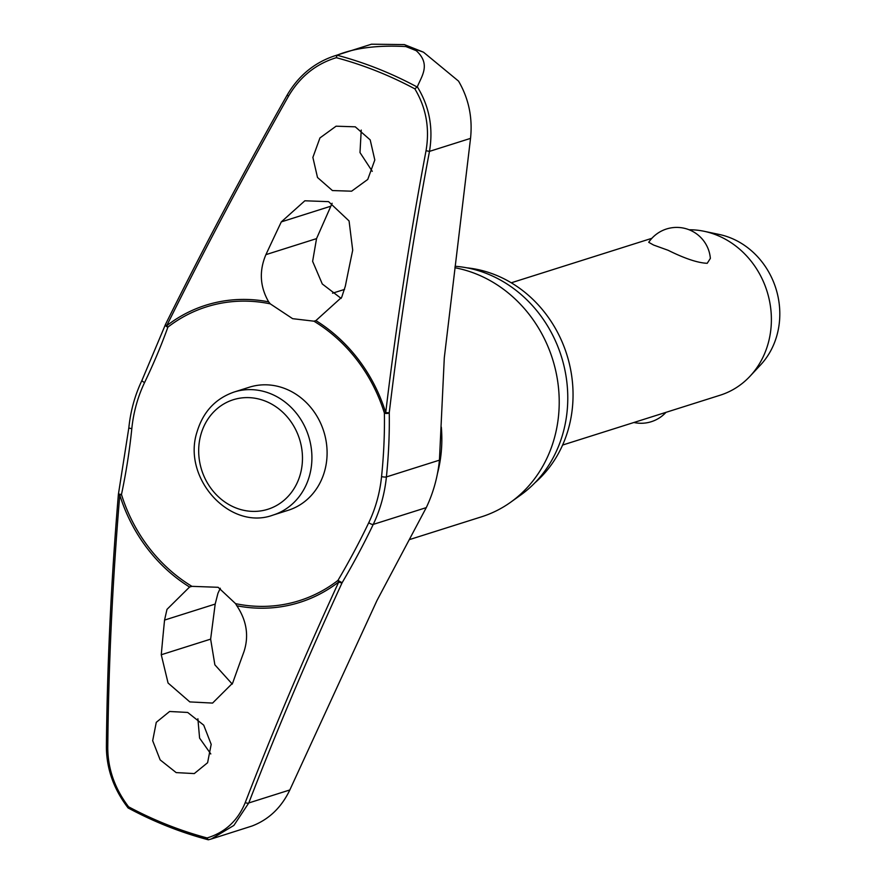 <?xml version="1.0" encoding="UTF-8"?>
<svg xmlns="http://www.w3.org/2000/svg" width="884" height="884" viewBox="0 0 884 884"><rect width="100%" height="100%" fill="white"/><g stroke="black" fill="none" stroke-linecap="round" stroke-linejoin="round"><path stroke-width="1.33" d="M191.938 586.346L218.127 587.296L235.575 603.65L236.835 605.772C246.68 620.623 249.067 635.894 243.995 651.596A1612.814 526.952 119 0 0 232.658 683.078L212.58 703.078L189.828 701.918L168.059 683.012L161.264 654.746A1612.814 635.287 -76 0 1 164.557 620.082L166.988 609.363L189.574 587.02L191.938 586.346A154.059 137.628 72.4 0 1 121.473 494.51L118.445 493.99A2.84 2.84 0 0 0 118.39 494.344A2.84 0.663 4.8 0 0 119.771 495.029A155.838 139.219 -107.6 0 0 189.574 587.02L189.64 586.998M236.835 605.772A155.838 139.219 -107.6 0 0 338.771 581.926A2.84 1.028 24.7 0 0 342.108 582.744L337.964 580.401A2.84 1.216 52.3 0 0 338.605 581.694A2.84 1.216 52.3 0 0 338.771 581.926A1608.217 498.941 122 0 0 245.277 802.517C237.862 820.65 225.133 832.463 207.099 837.944A405.59 362.329 72.4 0 1 167.175 824.728A405.59 362.329 72.4 0 1 128.567 806.794L128.268 808.031A407.679 364.186 -107.6 0 0 167.374 826.264M165.518 324.395A2.84 1.547 19.7 0 0 165.418 324.605A2.84 1.547 19.7 0 0 166.612 326.561A2.84 1.547 19.7 0 0 166.722 326.627A2.84 1.547 19.7 0 0 167.894 327.124A154.059 137.628 72.4 0 1 270.283 303.864L268.659 301.864C259.929 286.659 259.012 270.924 265.907 254.647A1612.814 526.952 -61 0 1 281.311 221.884L304.847 200.79L328.572 201.64L349.069 220.945L352.705 250.205A1612.814 635.287 104 0 0 345.335 286.162L341.71 297.256L315.853 320.638M313.908 321.179A154.059 137.628 72.4 0 1 384.385 413.016A2.84 1.193 -1 0 0 385.336 413.358A2.84 1.193 -1 0 0 385.446 413.381A2.84 1.193 -1 0 0 389.247 412.784L385.722 412.607A155.838 139.219 -107.6 0 0 315.919 320.616L313.908 321.179L292.626 318.671L270.283 303.864M414.839 88.853C426.132 107.704 429.856 128.324 426.033 150.733A1608.217 650.701 100.9 0 0 385.722 412.607L384.385 413.016A254.592 103.008 -79.1 0 1 381.568 476.542A2.84 0.552 5.8 0 0 382.639 476.819A2.84 0.552 5.8 0 0 386.407 476.929A257.078 104.014 100.9 0 0 389.247 412.784A1605.388 649.563 -79.1 0 1 429.48 151.374C433.414 127.926 429.359 106.4 417.325 86.809C421.635 76.123 431.127 64.256 416.265 50.708A418.928 374.23 -107.6 0 0 411.06 48.598A418.928 374.23 -107.6 0 0 405.833 46.565L412.054 48.134L404.375 44.587L371.479 44.2L334.274 55.979C314.14 62.808 298.449 75.825 287.189 95.019L288.516 96.168C299.93 76.775 315.853 63.946 336.307 57.692A405.59 362.329 72.4 0 1 376.23 70.908A405.59 362.329 72.4 0 1 414.839 88.853L417.104 86.986A407.679 364.186 -107.6 0 0 377.755 68.654A407.679 364.186 -107.6 0 0 337.047 55.217L336.307 57.692M466.962 267.841A120.821 107.936 72.4 0 1 495.018 274.758A120.821 107.936 72.4 0 1 570.655 369.744A120.821 107.936 72.4 0 1 534.942 482.763M454.884 267.742A129.064 115.296 72.4 0 1 475.868 273.819A129.064 115.296 72.4 0 1 557.594 380.717A129.064 115.296 72.4 0 1 510.698 502.2A129.064 115.296 72.4 0 1 481.537 516.808L409.524 539.583M510.698 502.2L520.742 495.007A125.075 111.738 -107.6 0 0 566.202 377.269A125.075 111.738 -107.6 0 0 486.996 273.686A125.075 111.738 -107.6 0 0 455.061 266.272M211.188 839.015L208.337 839.8L211.364 838.96L233.906 825.402L248.78 802.948A2.84 1.425 -158.9 0 1 245.277 802.517M268.659 301.864A155.838 139.219 -107.6 0 0 166.733 325.71A1608.217 498.941 -58 0 1 288.516 96.168M332.428 190.557L317.5 177.485L312.881 157.407L319.942 137.937L336.086 126.191L355.28 126.821L370.197 139.893L374.805 159.971L367.755 179.441L351.611 191.187L332.428 190.557M106.677 746.571A2.84 1.061 0.5 0 0 106.389 747.024C106.566 769.014 113.815 789.335 128.125 807.987L128.268 808.031M118.666 494.09A2.84 0.663 4.8 0 0 118.39 494.344C111.185 580.445 107.185 664.669 106.389 747.024A2.84 1.061 0.5 0 0 107.76 747.952A1608.217 650.701 -79.1 0 1 119.771 495.029L121.473 494.51A254.592 103.008 100.9 0 0 131.815 428.596A139.053 124.213 72.4 0 1 144.6 382.518A254.592 78.985 122 0 0 167.894 327.124A2.84 1.216 -127.7 0 1 166.877 325.942A2.84 1.216 -127.7 0 1 166.733 325.71A2.84 0.818 -153.6 0 1 165.551 324.295A2.84 2.84 0 0 0 165.418 324.605L142.004 380.275C134.965 395.049 130.578 410.872 128.843 427.734L118.445 493.99M234.149 392.021L249.332 387.214A64.532 57.648 72.4 0 1 285.421 388.772A64.532 57.648 72.4 0 1 327.08 451.26A64.532 57.648 72.4 0 1 288.25 510.267L273.079 515.074A64.532 57.648 -107.6 0 0 309.499 475.714A64.532 57.648 -107.6 0 0 270.239 393.579A64.532 57.648 -107.6 0 0 234.149 392.021C215.475 398.518 203.11 411.822 197.033 431.911C181.839 478.067 229.906 531.196 273.079 515.074M416.265 50.708L412.054 48.134L423.469 52.178L458.553 81.129C468.73 98.588 472.719 117.671 470.531 138.379L444.298 357.766L439.436 460.155A143.241 127.959 -107.6 0 1 426.265 507.626L376.96 600.545L289.83 789.964C281.388 807.589 268.769 819.612 251.973 826.032L211.375 838.971M128.567 806.794C114.865 788.705 107.925 769.091 107.76 747.952M176.181 772.605L160.148 759.886L152.678 740.704L156.269 722.339L169.595 711.487L187.695 712.449L203.729 725.167L211.188 744.361L207.596 762.726L194.281 773.577L176.181 772.605M332.13 203.276L316.538 238.625L312.627 261.355L322.295 283.985L341.158 298.416M220.315 588.247L217.961 593.241L215.188 604.07L210.635 639.132L214.867 664.823L232.271 684.094M562.6 445.05L720.173 395.203A85.096 76.013 -107.6 0 0 750.041 376.208A85.096 76.013 -107.6 0 0 716.438 235A85.096 76.013 -107.6 0 0 704.205 231.299A85.096 76.013 -107.6 0 0 689.155 229.763M668.116 250.282L653.663 245.067L648.712 242.315A33.758 33.758 0 0 1 710.36 258.404L707.222 263.299C697.863 262.924 684.835 258.581 668.116 250.282M750.041 376.208L760.594 364.904A76.588 68.422 -107.6 0 0 730.339 237.807A76.588 68.422 -107.6 0 0 719.333 234.481L704.205 231.299M361.236 130.059L359.998 152.567L372.263 171.33M197.883 718.758L199.596 738.118L210.801 753.941M381.568 476.542A139.053 124.213 72.4 0 1 368.794 522.621A254.592 78.985 -58 0 1 337.964 580.401A154.059 137.628 72.4 0 1 235.575 603.65M207.099 837.944L208.215 839.778L167.496 826.33L128.158 808.02M337.047 55.217L334.274 55.979M405.833 46.565C377.987 45.04 355.158 47.88 337.345 55.073M131.815 428.596A2.84 0.552 -174.2 0 1 130.445 428.409A2.84 0.552 -174.2 0 1 128.843 427.734M289.83 789.964L248.78 802.948A1605.388 498.068 -58 0 1 342.108 582.744A257.078 79.759 122 0 0 373.247 524.4A143.241 127.959 -107.6 0 0 386.407 476.929L439.436 460.155M368.794 522.621A2.84 0.917 25.6 0 0 369.744 523.35A2.84 0.917 25.6 0 0 373.247 524.4L426.265 507.626M144.6 382.518A2.84 0.917 -154.4 0 1 143.352 381.877A2.84 0.917 -154.4 0 1 142.004 380.275M441.326 427.105A129.064 115.296 72.4 0 1 437.469 473.515M167.628 826.363A407.679 364.186 -107.6 0 0 208.116 839.745M316.538 238.625L265.907 254.647M265.377 401.126A57.438 51.316 -107.6 0 0 200.834 434.773A57.438 51.316 -107.6 0 0 235.774 507.88A57.438 51.316 -107.6 0 0 300.317 474.244A57.438 51.316 -107.6 0 0 265.377 401.126M210.635 639.132L161.264 654.746M215.188 604.07L164.557 620.082M330.682 206.259L281.311 221.884M470.531 138.379L429.48 151.374L426.033 150.733M287.377 94.986L287.189 95.019C243.896 171.651 203.353 248.084 165.551 324.295M422.32 51.703L404.375 44.598M651.862 238.315L511.261 282.792M633.916 422.497A33.758 33.758 0 0 0 665.984 412.353M332.561 293.201L344.572 289.399"/></g></svg>
